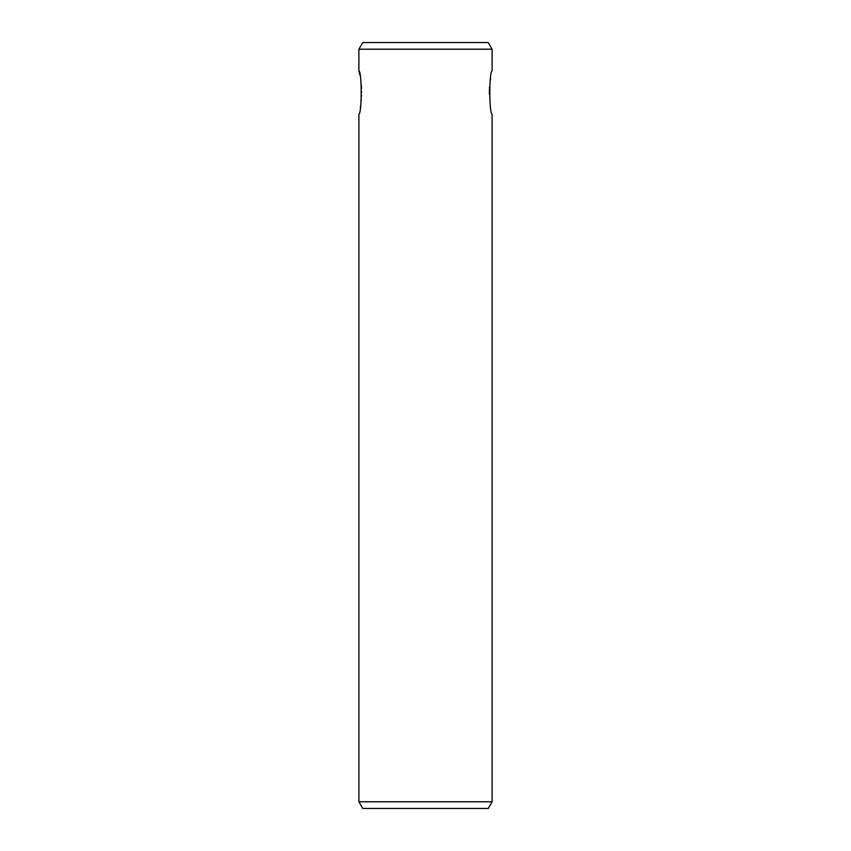 <?xml version="1.0" encoding="UTF-8"?>
<svg xmlns="http://www.w3.org/2000/svg" width="851" height="851" viewBox="0 0 851 851"><rect width="100%" height="100%" fill="white"/><g stroke="black" fill="none" stroke-linecap="round" stroke-linejoin="round"><path stroke-width="1.28" d="M489.378 94.365L489.368 93.461M489.357 92.504L489.559 86.791M490.144 81.058L490.612 77.973M492.101 49.209L358.899 49.209L362.749 42.55L488.251 42.55L492.101 49.209L492.101 70.856C489.048 71.239 489.07 113.853 492.101 114.14L492.101 801.791L358.899 801.791L358.899 114.14C361.952 113.757 361.93 71.154 358.899 70.856L358.931 70.973M361.313 85.079L361.537 88.323M361.632 91.844L361.643 92.504M361.59 95.323L361.558 96.28M361.324 99.684L361.25 100.599M360.484 106.46L360.292 107.556M359.016 71.356L359.292 72.495M359.335 72.707L359.803 74.877M358.899 801.791L362.749 808.45L488.251 808.45L492.101 801.791M358.899 49.209L358.899 70.856"/></g></svg>
